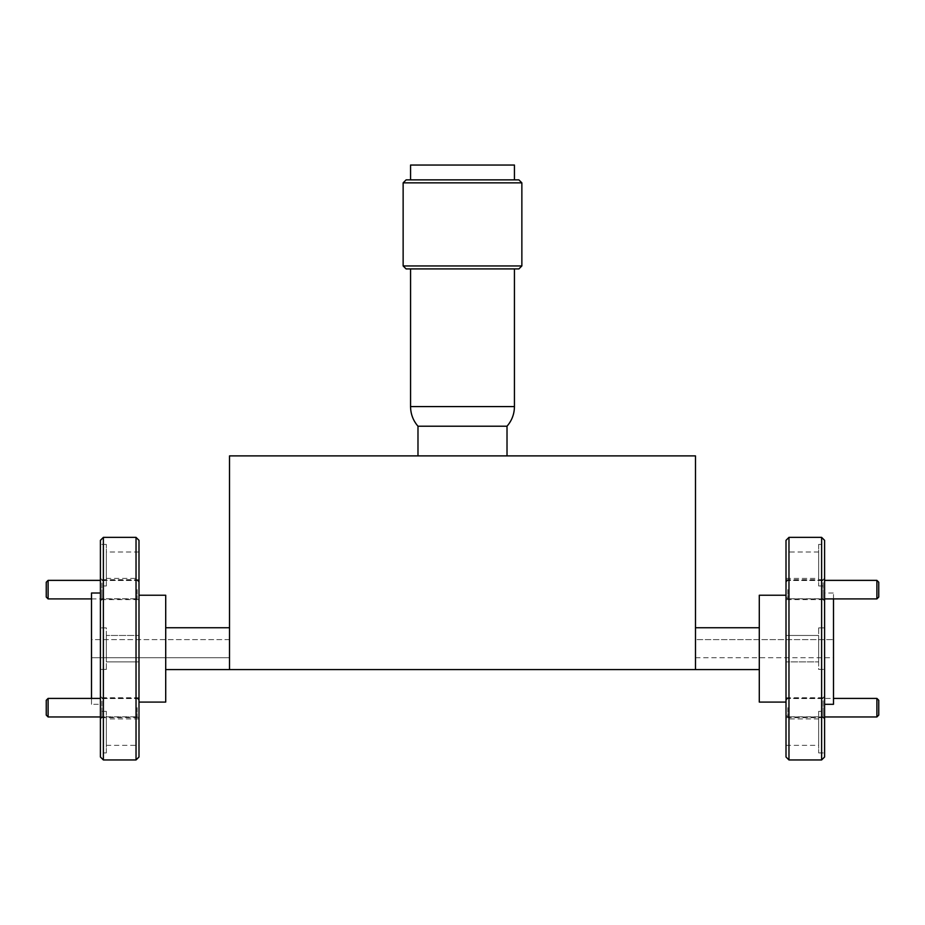 <?xml version="1.0" encoding="UTF-8"?>
<svg xmlns="http://www.w3.org/2000/svg" width="925" height="925" viewBox="0 0 925 925"><rect width="100%" height="100%" fill="white"/><g stroke="black" fill="none" stroke-linecap="round" stroke-linejoin="round"><path stroke-width="0.69" stroke-dasharray="4.62 3.47" d="M518.89 179.878L406.11 179.878M403.138 182.849L521.862 182.849M406.11 268.921L518.89 268.921M521.862 265.949L403.138 265.949M417.984 426.217L507.016 426.217M462.5 455.898L507.016 455.898L462.5 455.898M410.561 165.043L514.439 165.043M786.007 598.764L786.007 580.507L786.007 598.764L823.1 598.764L823.1 589.641L823.1 598.764L824.591 600.244L824.591 589.641L824.591 600.244M786.007 599.585L786.007 579.697L786.007 599.585L823.1 599.585L823.1 589.641L823.1 599.585L824.591 601.065L824.591 589.641L824.591 601.065M786.007 716.817L786.007 698.56L786.007 716.817L823.1 716.817L823.1 707.683L823.1 716.817L824.591 718.297L824.591 707.683L824.591 718.297M786.007 717.627L786.007 697.739L786.007 717.627L823.1 717.627L823.1 707.683L823.1 717.627L824.591 719.118L824.591 707.683L824.591 719.118M138.993 598.764L138.993 580.507L138.993 598.764L101.9 598.764L101.9 589.641L101.9 598.764L100.409 600.244L100.409 589.641L100.409 600.244M138.993 599.585L138.993 579.697L138.993 599.585L101.9 599.585L101.9 589.641L101.9 599.585L100.409 601.065L100.409 589.641L100.409 601.065M138.993 716.817L138.993 698.56L138.993 716.817L101.9 716.817L101.9 707.683L101.9 716.817L100.409 718.297L100.409 707.683L100.409 718.297M138.993 717.627L138.993 697.739L138.993 717.627L101.9 717.627L101.9 707.683L101.9 717.627L100.409 719.118L100.409 707.683L100.409 719.118M106.352 669.434L100.409 669.434L100.409 627.89L100.409 669.434L100.409 627.89L100.409 669.434L106.352 669.434L106.352 627.89L100.409 627.89L106.352 627.89L106.352 669.434M106.352 752.915L106.352 711.36L106.352 752.915L100.409 752.915L100.409 711.36L100.409 752.915M106.352 711.36L100.409 711.36M106.352 585.964L106.352 544.409L106.352 585.964L100.409 585.964L100.409 544.409L100.409 585.964M106.352 544.409L100.409 544.409M138.993 697.739L101.9 697.739L101.9 707.683L101.9 697.739L100.409 696.259L100.409 707.683L100.409 696.259M138.993 698.56L101.9 698.56L100.409 697.08L100.409 707.683L100.409 697.08M138.993 579.697L101.9 579.697L101.9 589.641L101.9 579.697L100.409 578.217L100.409 589.641L100.409 578.217M138.993 580.507L101.9 580.507L100.409 579.027L100.409 589.641L100.409 579.027M818.648 627.89L824.591 627.89L824.591 669.434L824.591 627.89L824.591 669.434L824.591 627.89L818.648 627.89L818.648 669.434L824.591 669.434L818.648 669.434L818.648 627.89M818.648 711.36L818.648 752.915L818.648 711.36L824.591 711.36L824.591 752.915L824.591 711.36M818.648 752.915L824.591 752.915M818.648 544.409L818.648 585.964L818.648 544.409L824.591 544.409L824.591 585.964L824.591 544.409M818.648 585.964L824.591 585.964M786.007 697.739L823.1 697.739L823.1 707.683L823.1 697.739L824.591 696.259L824.591 707.683L824.591 696.259M786.007 698.56L823.1 698.56L823.1 707.683L823.1 698.56L824.591 697.08L824.591 707.683L824.591 697.08M786.007 579.697L823.1 579.697L823.1 589.641L823.1 579.697L824.591 578.217L824.591 589.641L824.591 578.217M786.007 580.507L823.1 580.507L823.1 589.641L823.1 580.507L824.591 579.027L824.591 589.641L824.591 579.027M824.591 593.018L824.591 704.307L824.591 593.018L833.494 593.018L833.494 598.914M138.993 595.237L138.993 702.087L138.993 595.237M91.506 698.41L91.506 704.307L100.409 704.307L100.409 593.018L100.409 704.307M786.007 551.982L786.007 578.403L786.007 551.982L818.648 551.982L818.648 578.403L818.648 551.982M786.007 578.403L818.648 578.403M786.007 635.452L818.648 635.452L818.648 661.872L818.648 635.452L818.648 661.872L818.648 635.452L786.007 635.452L786.007 661.872L818.648 661.872L786.007 661.872L786.007 635.452M786.007 718.933L786.007 745.342L786.007 718.933L818.648 718.933L818.648 745.342L818.648 718.933M786.007 745.342L818.648 745.342M138.993 578.403L138.993 551.982L138.993 578.403L106.352 578.403L106.352 551.982L106.352 578.403M138.993 551.982L106.352 551.982M138.993 661.872L106.352 661.872L106.352 635.452L106.352 661.872L106.352 635.452L106.352 661.872L138.993 661.872L138.993 635.452L106.352 635.452L138.993 635.452L138.993 661.872M138.993 745.342L138.993 718.933L138.993 745.342L106.352 745.342L106.352 718.933L106.352 745.342M138.993 718.933L106.352 718.933M786.007 595.237L786.007 702.087L786.007 595.237M695.484 657.71L833.494 657.71L833.494 639.614L833.494 657.71L695.484 657.71L695.484 639.614L833.494 639.614L695.484 639.614L695.484 657.71M759.286 669.584L695.484 669.584L695.484 627.74L759.286 627.74L759.286 669.584L759.286 627.74M695.484 627.74L695.484 669.584L165.714 669.584L165.714 627.74L229.516 627.74L229.516 669.584L229.516 627.74M759.286 595.237L759.286 702.087M91.506 639.614L91.506 657.71L91.506 639.614L229.516 639.614L229.516 657.71L229.516 639.614L91.506 639.614M91.506 704.307L91.506 593.018M100.409 540.339L100.409 756.997M103.38 759.957L103.38 537.367M136.033 537.367L136.033 759.957M138.993 756.997L138.993 540.339M165.714 702.087L165.714 595.237M786.007 540.339L786.007 756.997M788.967 759.957L788.967 537.367M821.62 537.367L821.62 759.957M824.591 756.997L824.591 540.339M833.494 704.307L833.494 593.018M91.506 657.71L229.516 657.71L91.506 657.71M165.714 669.584L165.714 627.74M229.516 669.584L229.516 455.898L695.484 455.898L695.484 669.584M462.5 268.921L410.561 268.921L462.5 268.921M46.25 582.218L46.25 597.053M48.1 598.914L48.1 580.368M138.993 589.641L138.993 582.218L138.993 589.641M137.143 589.641L137.143 598.914L137.143 589.641M46.25 700.271L46.25 715.106M48.1 716.956L48.1 698.41M138.993 707.683L138.993 715.106L138.993 707.683M137.143 707.683L137.143 716.956L137.143 707.683M786.007 589.641L786.007 582.218L786.007 589.641M787.857 589.641L787.857 598.914L787.857 589.641M878.75 597.053L878.75 582.218M876.9 580.368L876.9 598.914M786.007 707.683L786.007 715.106L786.007 707.683M787.857 707.683L787.857 716.956L787.857 707.683M878.75 715.106L878.75 700.271M876.9 698.41L876.9 716.956M514.439 406.584L410.561 406.584M138.993 582.218L137.143 580.368L100.409 580.368M91.506 598.914L137.143 598.914L138.993 597.053M138.993 700.271L137.143 698.41L100.409 698.41M100.409 716.956L137.143 716.956L138.993 715.106M786.007 582.218L787.857 580.368L824.591 580.368M786.007 597.053L787.857 598.914L824.591 598.914M786.007 700.271L787.857 698.41L833.494 698.41M786.007 715.106L787.857 716.956L824.591 716.956"/><path stroke-width="1.39" d="M403.138 182.849L406.11 179.878L518.89 179.878L521.862 182.849L403.138 182.849L403.138 265.949L521.862 265.949L518.89 268.921L406.11 268.921L403.138 265.949M410.561 268.921L410.561 406.584L514.439 406.584C514.358 414.03 511.883 420.574 507.016 426.217L417.984 426.217L417.984 455.898M514.439 179.878L514.439 165.043L410.561 165.043L410.561 179.878M138.993 540.339L138.993 756.997L136.033 759.957L136.033 537.367L138.993 540.339M103.38 759.957L100.409 756.997L100.409 540.339L103.38 537.367L103.38 759.957L136.033 759.957M788.967 759.957L786.007 756.997L786.007 540.339L788.967 537.367L788.967 759.957L821.62 759.957L821.62 537.367L824.591 540.339L824.591 756.997L821.62 759.957M824.591 704.307L833.494 704.307L833.494 598.914M788.967 537.367L821.62 537.367M138.993 702.087L165.714 702.087L165.714 595.237L138.993 595.237M103.38 537.367L136.033 537.367M100.409 593.018L91.506 593.018L91.506 698.41M786.007 702.087L759.286 702.087L759.286 595.237L786.007 595.237M759.286 627.74L695.484 627.74M165.714 669.584L229.516 669.584L229.516 455.898L695.484 455.898L695.484 669.584L759.286 669.584M229.516 627.74L165.714 627.74M695.484 669.584L229.516 669.584M48.1 598.914L46.25 597.053L46.25 582.218L48.1 580.368L48.1 598.914L91.506 598.914M48.1 716.956L46.25 715.106L46.25 700.271L48.1 698.41L48.1 716.956L100.409 716.956M878.75 582.218L878.75 597.053L876.9 598.914L876.9 580.368L878.75 582.218M878.75 700.271L878.75 715.106L876.9 716.956L876.9 698.41L878.75 700.271M507.016 426.217L507.016 455.898M514.439 268.921L514.439 406.584M521.862 182.849L521.862 265.949M410.561 406.584C410.642 414.03 413.117 420.574 417.984 426.217M48.1 580.368L100.409 580.368M48.1 698.41L100.409 698.41M824.591 580.368L876.9 580.368M824.591 598.914L876.9 598.914M833.494 698.41L876.9 698.41M824.591 716.956L876.9 716.956"/></g></svg>
